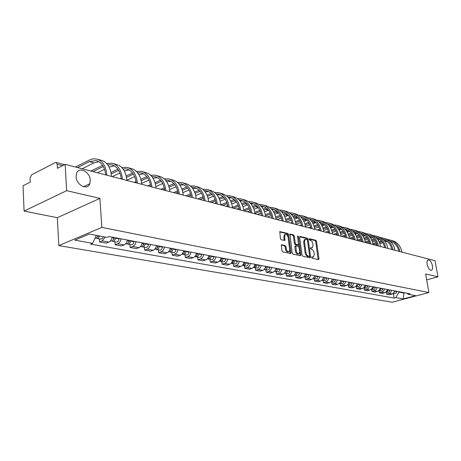 <?xml version="1.0" encoding="UTF-8"?>
<svg xmlns="http://www.w3.org/2000/svg" width="461" height="461" viewBox="0 0 461 461"><rect width="100%" height="100%" fill="white"/><g stroke="black" fill="none" stroke-linecap="round" stroke-linejoin="round"><path stroke-width="0.69" d="M311.607 257.469L312.132 258.252L318.528 259.629L318.989 258.788L316.54 241.38L315.814 240.273L309.429 238.712L309.101 239.288L309.619 240.072L310.449 240.273C311.648 240.746 312.437 241.933 312.812 243.84L313.013 245.298L312.379 247.799L310.489 247.799L310.351 248.352L310.87 249.13L311.705 249.326C312.904 249.781 313.693 250.968 314.074 252.887L314.275 254.351L313.613 256.904L311.757 256.91L311.607 257.469M90.275 180.216C90.102 171.815 78.791 166.087 76.509 173.411L76.082 176.667C76.261 185.057 87.354 190.704 89.745 183.795L90.275 180.216M432.435 265.767C431.398 261.687 429.929 259.756 428.033 259.975C427.088 260.609 426.794 262.096 427.145 264.441C428.183 268.515 429.64 270.457 431.531 270.255C432.493 269.633 432.798 268.135 432.435 265.767M281.844 244.705L281.314 245.575L281.976 250.744L282.772 251.913L290.81 253.521L291.024 252.709L288.644 234.597L287.871 233.439L279.815 231.629L280.415 238.596L281.21 239.766L284.858 240.475L284.662 236.631L285.192 234.54C286.54 234.073 287.526 235.047 288.148 237.461L289.71 249.401L289.139 251.562C287.797 251.988 286.823 251.009 286.223 248.623L285.958 246.618L285.175 245.454L281.458 244.837M101.864 227.406L99.899 198.374L66.649 190.658L65.162 164.346L435.063 260.736L437.95 276.796L425.641 273.943L428.914 292.545L101.864 227.406L58.806 245.604L392.092 302.226L428.914 292.545M302.041 255.106L302.802 256.235L310.103 257.814L310.576 256.956L308.15 239.34L307.406 238.216L300.128 236.435L299.633 237.271L302.041 255.106M300.451 255.728L292.931 254.103L292.159 252.956L289.969 234.096L293.513 234.822L294.279 235.969L295.247 243.229L296.014 244.376L298.428 244.808L297.622 236.493L297.754 235.951L298.498 236.706L300.941 254.864L300.451 255.728M66.649 190.658L24.093 211.057L23.05 185.783L30.219 182.135L30.046 178.211L31.567 174.84L55.332 162.566L56.069 162.428L57.199 164.26L57.418 168.288L65.162 164.346M24.093 211.057L57.337 217.707L58.806 245.604M426.684 279.873L437.95 276.796M391.625 290.309L390.657 292.407L388.871 293.576L392.426 293.916L393.85 292.706L394.616 290.879M391.867 294.13L389.62 294.729L386.618 294.187L386.283 292.101M388.871 293.576L386.618 294.187M379.057 290.764L379.391 292.868L382.469 293.432L386.076 292.09L387.499 289.525M384.439 288.943L383.846 290.522L382.757 291.721L379.391 292.868M371.652 289.387L371.987 291.519L375.145 292.095L378.521 290.937L379.61 289.733L380.21 288.137M377.069 287.537L376.47 289.145L375.375 290.355L371.987 291.519M364.063 287.981L364.397 290.142L367.63 290.73L371.03 289.548L372.131 288.327L372.736 286.713M369.515 286.102L368.909 287.727L367.803 288.955L364.397 290.142M356.278 286.535L356.612 288.724L359.926 289.329L363.349 288.131L364.455 286.892L365.066 285.255M361.764 284.627L361.153 286.269L360.041 287.514L356.612 288.724M348.291 285.054L348.62 287.266L352.025 287.889L355.466 286.673L356.584 285.417L357.2 283.757M353.812 283.112L353.195 284.783L352.071 286.045L348.62 287.266M340.097 283.538L340.425 285.774L343.918 286.414L347.64 284.967L349.127 282.224M345.652 281.562L345.024 283.25L343.894 284.529L340.425 285.774M331.684 281.976L332.006 284.247L335.596 284.898L339.083 283.636L340.218 282.351L340.846 280.645M337.273 279.965L336.639 281.677L335.504 282.979L332.006 284.247M323.04 280.374L323.363 282.674L327.051 283.342L329.408 282.651C330.94 282.109 331.914 280.899 332.335 279.026M328.664 278.329C328.244 280.213 327.27 281.429 325.731 281.971L323.363 282.674M314.166 278.726L314.483 281.054L318.274 281.746L320.643 281.037C322.187 280.49 323.173 279.262 323.593 277.366M319.825 276.646C319.398 278.553 318.413 279.787 316.863 280.346L314.483 281.054M305.044 277.032L305.361 279.395L309.25 280.104L311.642 279.383C313.192 278.824 314.183 277.58 314.609 275.655M310.737 274.917C310.305 276.854 309.308 278.104 307.752 278.669L305.361 279.395M295.662 275.292L295.979 277.683L299.978 278.415L302.381 277.683C303.943 277.113 304.94 275.851 305.378 273.897M301.39 273.143C300.952 275.102 299.95 276.37 298.388 276.946L295.979 277.683M286.016 273.506L286.327 275.932L290.447 276.681L292.862 275.932C294.429 275.35 295.438 274.07 295.876 272.094M291.778 271.31C291.335 273.304 290.326 274.589 288.753 275.177L286.327 275.932M276.093 271.667L276.398 274.122L280.634 274.894L283.066 274.134C284.644 273.54 285.659 272.238 286.108 270.232M281.884 269.431C281.435 271.448 280.421 272.756 278.836 273.356L276.398 274.122M265.876 269.771L266.181 272.261L270.544 273.056L272.981 272.278C274.572 271.673 275.592 270.353 276.047 268.319M271.702 267.489C271.247 269.541 270.221 270.872 268.63 271.477L266.181 272.261M255.359 267.818L255.659 270.348L260.148 271.166L262.603 270.371C264.199 269.754 265.231 268.417 265.692 266.349M261.214 265.496C260.753 267.576 259.722 268.924 258.12 269.547L255.659 270.348M244.52 265.807L244.814 268.371L249.441 269.212L251.908 268.406C253.515 267.778 254.553 266.418 255.019 264.32M250.409 263.438C249.937 265.553 248.9 266.925 247.286 267.559L244.814 268.371M233.352 263.738L233.641 266.337L238.412 267.207L240.89 266.383C242.503 265.743 243.552 264.355 244.025 262.228M239.271 261.324C238.792 263.467 237.743 264.862 236.124 265.507L233.641 266.337M221.833 261.6L222.116 264.239L227.037 265.138L229.526 264.291C231.151 263.64 232.206 262.234 232.69 260.067M227.786 259.134C227.296 261.312 226.242 262.73 224.616 263.392L222.116 264.239M209.951 259.399L210.228 262.079L215.304 263L217.811 262.142C219.436 261.473 220.502 260.039 220.992 257.843M215.932 256.881C215.437 259.094 214.371 260.534 212.74 261.208L210.228 262.079M197.688 257.123L197.959 259.843L203.197 260.799L205.715 259.918C207.352 259.238 208.418 257.78 208.919 255.544M203.693 254.553C203.192 256.8 202.12 258.269 200.477 258.955L197.959 259.843M185.022 254.772L185.287 257.538L190.698 258.523L193.222 257.624C194.87 256.927 195.942 255.446 196.449 253.175M191.056 252.15C190.543 254.432 189.465 255.924 187.817 256.627L185.287 257.538M171.936 252.346L172.195 255.152L177.785 256.172L180.32 255.25C181.974 254.541 183.057 253.031 183.57 250.726M177.992 249.66C177.473 251.988 176.39 253.504 174.731 254.224L172.195 255.152M158.411 249.839L158.659 252.691L164.439 253.74L166.986 252.801C168.645 252.075 169.734 250.536 170.259 248.191M164.491 247.096C163.96 249.459 162.866 251.003 161.206 251.741L158.659 252.691M144.42 247.24L144.656 250.139L150.638 251.228L153.19 250.265C154.856 249.522 155.956 247.955 156.486 245.569M150.517 244.434C149.981 246.837 148.88 248.416 147.215 249.165L144.656 250.139M129.939 244.555L130.163 247.505L136.358 248.629L138.917 247.643C140.588 246.883 141.694 245.287 142.236 242.861M136.053 241.685C135.511 244.128 134.399 245.736 132.728 246.502L130.163 247.505M114.945 241.777L115.158 244.774L121.571 245.938L124.136 244.924C125.813 244.146 126.925 242.521 127.478 240.054M121.076 238.833C120.517 241.322 119.405 242.959 117.728 243.748L115.158 244.774M99.403 238.896L99.605 241.939L106.255 243.149L108.825 242.111C110.502 241.316 111.625 239.657 112.184 237.144M105.241 237.058L102.181 240.89L99.605 241.939M398.915 291.698L398.99 292.118L404.049 293.081L404.937 292.844M403.98 292.66L403.214 298.924L395.815 297.599L398.99 292.118M406.775 293.19L408.285 294.285L415.592 295.662L403.214 298.924M96.407 235.387L92.609 243.322L90.621 244.134L394.092 298.054L395.815 297.599M92.609 243.322L74.826 240.135L89.284 234.044L107.05 237.398L109.107 236.556L410.048 293.813L408.285 294.285M99.899 198.374L57.337 217.707M393.331 293.409L394.092 298.054M311.601 257.244L313.048 257.082M311.797 247.989L310.339 248.151M318.142 259.549L315.722 241.65L314.99 240.544L309.089 239.109M307.366 239.91L306.582 238.498L299.65 236.804M309.723 257.728L309.573 255.964M309.239 256.287L309.573 255.688L307.441 240.204L306.922 239.42L305.119 239.374L304.49 241.864L305.943 252.495C306.329 254.443 307.13 255.642 308.346 256.091L309.239 256.287L308.64 256.477M305.026 239.449L304.289 239.657L303.666 242.14L304.49 241.864M308.409 256.552L307.516 256.356C306.294 255.907 305.493 254.708 305.113 252.766L303.666 242.14M289.79 234.401L292.683 235.11L293.513 234.822M298.227 244.872L297.299 245.143L295.178 244.653L294.412 243.512L293.45 236.257L292.683 235.11M298.647 244.249L299.033 247.154M299.679 251.937L300.105 255.135L300.941 254.864M296.256 250.801C296.844 253.129 297.783 254.097 299.08 253.706L299.644 251.55L299.085 247.396L298.319 246.255L295.904 245.828L296.256 250.801L295.42 251.078C296.002 253.4 296.942 254.368 298.244 253.976L298.544 253.878M295.276 246.036L294.861 246.9L295.697 246.623M295.42 251.078L294.861 246.9M300.082 255.648L300.105 255.135M288.557 251.752L288.298 251.839C286.955 252.271 285.981 251.291 285.382 248.905L285.117 246.9L284.333 245.742L281.337 245.068M284.973 234.614L284.356 234.833L283.826 236.919L284.662 236.631M284.195 240.463L283.826 236.919M290.153 253.504L287.814 234.891L287.036 233.733L279.643 231.929M394.351 291.796L394.115 292.286M395.267 291L393.245 293.375M396.869 291.306L396.143 293.156L394.524 293.628M401.986 252.121C400.615 245.788 397.186 241.904 391.7 240.463L391.009 240.273M399.946 251.585C398.581 245.235 395.152 241.339 389.649 239.899L387.782 239.651M384.756 239.864L383.811 240.083M381.408 240.832L378.977 241.599M376.291 242.446L372.88 243.517M373.087 244.555L376.677 243.42M379.426 242.555L382.111 241.714M375.104 245.114L377.023 244.509M379.841 243.627L382.78 242.705M385.31 241.916L387.228 241.443M384.612 240.988L386.318 240.751M389.971 241.12C394.599 242.561 397.566 245.955 398.88 251.308M390.237 241.351L391.014 241.46M387.361 290.102L386.831 291.225M388.197 289.658L387.661 291.312L386.111 292.061M389.845 289.969L389.822 290.269C389.585 291.657 388.865 292.355 387.649 292.355L387.482 292.326M380.129 288.488L379.426 290.015M380.959 288.281L380.4 289.975L378.798 290.712L380.262 290.983M382.647 288.598L382.624 288.903C382.382 290.309 381.656 291.012 380.434 291.018M395.025 250.306C393.659 243.904 390.213 239.979 384.693 238.533L383.961 238.331M392.939 249.764C391.573 243.339 388.127 239.397 382.595 237.951L380.671 237.703M377.634 237.934L376.591 238.187M374.136 238.959L371.578 239.778M368.823 240.654L365.256 241.789M365.867 242.705L369.198 241.65M372.015 240.751L374.833 239.858M367.993 243.258L369.532 242.774M372.419 241.858L375.496 240.884M378.083 240.066L380.1 239.541M377.375 239.092L379.167 238.827M382.82 239.161C387.522 240.584 390.536 244.025 391.867 249.482M383.12 239.42L383.984 239.536M387.891 248.444C386.525 241.967 383.068 238.003 377.519 236.551L376.741 236.337M385.759 247.891C384.393 241.391 380.93 237.415 375.369 235.957L373.381 235.704M370.333 235.957L369.186 236.245M366.685 237.052L363.983 237.922M361.165 238.827L357.431 240.031M358.537 240.798L361.522 239.835M364.409 238.913L367.365 237.962M360.721 241.362L361.85 241.005M364.812 240.054L368.034 239.023M370.673 238.176L372.793 237.599M369.953 237.161L371.843 236.856M375.502 237.156C380.279 238.562 383.333 242.042 384.676 247.609M375.83 237.444L376.781 237.565M372.707 286.857L371.854 288.736M373.537 286.869L373.514 287.174C373.272 288.603 372.534 289.318 371.307 289.324L372.868 289.612M375.266 287.197L375.242 287.503C375 288.926 374.263 289.641 373.035 289.646M365.083 285.261L364.109 287.393M365.925 285.417L365.901 285.728C365.654 287.174 364.91 287.9 363.677 287.912L363.625 287.9M367.699 285.757L367.676 286.068C367.429 287.508 366.691 288.234 365.452 288.24L365.279 288.206M357.258 283.769L356.169 286.004M358.122 283.936L358.093 284.247C357.845 285.716 357.096 286.448 355.852 286.46L355.748 286.442M359.937 284.281L359.914 284.593C359.666 286.056 358.917 286.788 357.678 286.794L357.505 286.765M380.584 246.543C379.219 239.985 375.744 235.98 370.166 234.522L369.342 234.292M378.395 245.972C377.029 239.392 373.554 235.375 367.964 233.911L365.907 233.658M362.853 233.929L361.591 234.263M359.038 235.093L356.197 236.02M353.305 236.966L349.398 238.239M351.028 238.838L353.65 237.991M356.607 237.029L359.713 236.02M353.264 239.42L353.962 239.196M356.998 238.21L360.375 237.121M363.072 236.245L365.308 235.611M362.346 235.185L364.334 234.833M367.993 235.098C372.845 236.481 375.951 240.014 377.305 245.69M368.356 235.421L369.399 235.542M373.093 244.589C371.727 237.957 368.241 233.906 362.628 232.442L361.758 232.2M370.846 244.002C369.48 237.346 365.988 233.289 360.369 231.82L358.243 231.566M355.183 231.854L353.806 232.235M351.201 233.093L348.199 234.084M345.237 235.064L341.394 236.332M343.336 236.833L345.56 236.101M348.597 235.104L351.858 234.032M348.977 236.332L352.515 235.173M355.281 234.269L357.627 233.577M354.544 233.162L356.635 232.765M360.3 232.995C365.233 234.355 368.379 237.928 369.751 243.719M360.692 233.347L361.833 233.473M365.406 242.584C364.04 235.876 360.542 231.779 354.901 230.31L353.979 230.051M363.101 241.985C361.741 235.248 358.232 231.145 352.584 229.67L350.389 229.417M347.312 229.728L345.819 230.16M343.151 231.053L339.988 232.108M336.951 233.122L333.499 234.269M335.452 234.782L337.256 234.182M340.374 233.145L343.797 232.004M340.742 234.413L344.448 233.185M347.283 232.246L349.749 231.497M346.539 231.094L348.735 230.644M352.406 230.84C357.419 232.171 360.617 235.796 362 241.697M352.832 231.22L354.077 231.347M349.225 282.241L348.032 284.564M350.112 282.409L350.083 282.731C349.83 284.212 349.075 284.961 347.825 284.967L347.663 284.938M351.974 282.766L351.95 283.083C351.697 284.564 350.948 285.307 349.697 285.319L349.524 285.284M357.517 240.533C356.157 233.739 352.648 229.601 346.977 228.12L345.998 227.849M355.154 239.916C353.794 233.099 350.279 228.944 344.598 227.463L342.327 227.21M339.238 227.55L337.619 228.034M334.888 228.956L331.557 230.085M328.434 231.14L325.403 232.16M327.368 232.672L328.722 232.217M331.92 231.14L335.516 229.93M332.283 232.459L336.167 231.151M339.071 230.177L341.67 229.359M338.328 228.984L340.633 228.472M345.6 228.979L344.315 228.627C349.403 229.93 352.648 233.6 354.048 239.628M344.77 229.042L346.125 229.175M340.979 280.674L339.682 283.083M341.889 280.847L341.86 281.17C341.601 282.674 340.846 283.429 339.59 283.44L339.371 283.4M343.802 281.21L343.779 281.533C343.52 283.031 342.765 283.786 341.509 283.797L341.33 283.763M349.426 238.423C348.072 231.543 344.54 227.365 338.847 225.873L337.809 225.59M347 237.79C345.646 230.886 342.114 226.691 336.403 225.204L334.058 224.951M330.952 225.314L329.2 225.861M326.4 226.818L322.89 228.016M319.68 229.117L317.099 229.999M319.07 230.512L319.951 230.212M323.242 229.088L327.016 227.803M329.892 226.824L332.318 226.242M323.587 230.46L327.662 229.077M330.635 228.062L333.378 227.175M336.006 226.357L336.098 226.374C341.226 227.682 344.488 231.387 345.888 237.501M336.501 226.812L337.959 226.939M332.514 279.061L331.119 281.55M333.447 279.239L333.424 279.568C333.159 281.089 332.393 281.861 331.131 281.873L330.854 281.809M335.418 279.614L335.389 279.942C335.124 281.458 334.363 282.224 333.101 282.236L332.923 282.207M341.117 236.257C339.763 229.296 336.225 225.066 330.497 223.573L329.408 223.268M338.628 235.606C337.273 228.621 333.729 224.374 327.996 222.882L325.564 222.628M322.441 223.026L320.545 223.631M317.681 224.622L313.981 225.907M310.679 227.054L308.582 227.78M310.564 228.293L310.927 228.166M314.31 226.996L318.28 225.625M321.231 224.611L323.783 223.954M314.644 228.42L318.92 226.95M321.968 225.896L324.867 224.933M327.477 224.029L327.685 224.069C332.836 225.383 336.109 229.129 337.51 235.317M328.007 224.524L329.58 224.645M323.818 277.407L322.32 279.965M324.775 277.591L324.751 277.92C324.481 279.464 323.714 280.248 322.441 280.259L322.106 280.179M326.797 277.977L326.774 278.306C326.503 279.844 325.737 280.622 324.469 280.634L324.29 280.605M332.583 234.032C331.234 226.985 327.685 222.709 321.928 221.205L320.781 220.888M330.024 233.364C328.676 226.288 325.126 222 319.358 220.496L316.845 220.249M313.705 220.675L311.659 221.349M308.72 222.381L304.819 223.752M301.419 224.945L299.84 225.498M305.13 224.859L309.302 223.401M312.328 222.34L315.013 221.614M305.441 226.339L309.93 224.772M313.065 223.683L316.119 222.64M318.718 221.637L319.041 221.701C324.221 223.02 327.506 226.812 328.9 233.076M319.283 222.179L320.977 222.294M314.88 275.707L313.29 278.335M315.871 275.897L315.843 276.231C315.572 277.799 314.794 278.588 313.515 278.605L313.123 278.502M317.946 276.289L317.917 276.623C317.646 278.185 316.874 278.974 315.595 278.991L315.416 278.957M323.818 231.75C322.475 224.611 318.914 220.283 313.128 218.779L311.918 218.445M321.19 231.065C319.848 223.896 316.281 219.557 310.489 218.047L307.885 217.805M304.721 218.266L302.52 219.01M299.506 220.081L295.392 221.551M291.888 222.796L290.862 223.159M295.685 222.68L300.065 221.124M303.171 220.018L306.006 219.206M295.974 224.219L300.693 222.554M303.908 221.413L307.135 220.289M309.723 219.188L310.172 219.269C315.37 220.594 318.666 224.426 320.061 230.771M310.328 219.77L312.137 219.874M305.701 273.961L304.006 276.658M305.649 274.468L305.597 274.762M306.715 274.151L306.686 274.491C306.409 276.081 305.626 276.882 304.341 276.905L303.885 276.773M308.847 274.56L308.818 274.9C308.542 276.479 307.764 277.28 306.479 277.303L306.3 277.268M314.811 229.399C313.474 222.167 309.901 217.794 304.087 216.284L302.808 215.927M312.103 228.696C310.772 221.436 307.193 217.045 301.373 215.535L298.676 215.293M295.495 215.788L293.121 216.612M290.027 217.73L285.687 219.298M282.069 220.606L281.642 220.756M285.958 220.45L290.568 218.791M293.755 217.644L296.746 216.739M286.39 221.995L291.179 220.277M294.493 219.09L297.898 217.874M300.474 216.67L301.05 216.768C306.277 218.099 309.585 221.977 310.968 228.402M301.119 217.298L303.056 217.39M296.256 272.163L294.464 274.923M296.273 272.169L296.083 273.217M297.299 272.359L297.27 272.705C296.988 274.318 296.198 275.131 294.907 275.154L294.389 274.992M299.494 272.779L299.466 273.125C299.183 274.727 298.4 275.54 297.109 275.563L296.93 275.528M305.545 226.985C304.214 219.661 300.635 215.235 294.798 213.714L293.444 213.345M302.762 226.265C301.436 218.906 297.852 214.469 292.009 212.947L289.208 212.711M286.004 213.247L283.452 214.158M280.271 215.322L275.69 217.004M275.937 218.174L280.795 216.399M284.074 215.206L287.226 214.204M277.003 219.551L281.394 217.955M284.8 216.716L288.402 215.408M290.966 214.083L291.68 214.204C296.93 215.535 300.244 219.453 301.627 225.965M291.652 214.763L293.726 214.838M286.54 270.313L284.65 273.137M286.581 270.325L286.316 271.523M287.612 270.521L287.583 270.866C287.295 272.503 286.506 273.333 285.203 273.356L284.621 273.16M289.871 270.947L289.842 271.299C289.554 272.924 288.765 273.748 287.468 273.776L287.289 273.742M296.02 224.501C294.694 217.079 291.104 212.602 285.244 211.08L283.82 210.689M293.156 223.758C291.836 216.301 288.24 211.812 282.374 210.285L279.475 210.06M276.243 210.642L273.5 211.639M270.221 212.861L265.392 214.653M265.617 215.852L270.728 213.956M274.099 212.705L277.43 211.605M267.357 217.033L271.31 215.575M274.819 214.279L278.634 212.873M281.193 211.42L282.04 211.559C287.312 212.896 290.637 216.866 292.009 223.458M281.919 212.158L284.126 212.216M276.542 268.411L274.554 271.293M276.612 268.429L276.277 269.743M277.643 268.625L277.614 268.976C277.32 270.636 276.525 271.477 275.217 271.5L274.595 271.281M279.971 269.063L279.942 269.42C279.648 271.068 278.853 271.909 277.551 271.932L277.366 271.904M286.212 221.948C284.898 214.423 281.302 209.893 275.413 208.366L273.915 207.951M283.267 221.182C281.959 213.627 278.358 209.081 272.463 207.554L269.455 207.335M266.193 207.963L263.248 209.058M259.877 210.331L254.772 212.262M254.973 213.478L260.356 211.449M263.83 210.141L267.351 208.931M257.434 214.451L260.926 213.143M264.545 211.783L268.579 210.274M271.131 208.689L272.128 208.845C277.424 210.181 280.749 214.198 282.12 220.882M271.898 209.484L274.255 209.519M266.245 266.452L264.159 269.385M266.349 266.475L265.939 267.887M267.386 266.671L267.351 267.028C267.057 268.711 266.251 269.564 264.942 269.599L264.297 269.368M269.777 267.126L269.748 267.484C269.449 269.161 268.648 270.013 267.34 270.042L267.155 270.008M276.122 219.321C274.819 211.691 271.212 207.11 265.305 205.577L263.721 205.139M273.091 218.531C271.788 210.867 268.181 206.274 262.263 204.736L259.145 204.534M255.855 205.208L252.686 206.413M249.211 207.75L243.817 209.818M244.169 210.994L249.672 208.891M253.25 207.519L256.979 206.188M247.234 211.789L250.219 210.654M253.953 209.231L258.223 207.606M260.776 205.877L261.923 206.05C267.242 207.392 270.578 211.455 271.932 218.226M261.589 206.735L264.095 206.741M255.642 264.435L255.054 266.4L253.458 267.426M255.774 264.464L255.302 265.968M256.817 264.66L256.783 265.023C256.483 266.729 255.671 267.599 254.351 267.634L253.7 267.392M259.284 265.127L259.249 265.496C258.949 267.19 258.143 268.06 256.823 268.089L256.644 268.054M265.726 216.612C264.435 208.879 260.828 204.24 254.893 202.702L253.227 202.241M262.603 215.794C261.318 208.032 257.705 203.376 251.764 201.837L248.525 201.647M245.2 202.379L241.8 203.699M238.216 205.099L232.517 207.323M233.583 208.234L238.648 206.263M242.348 204.828L246.289 203.37M236.735 209.058L239.178 208.113M243.033 206.62L247.557 204.868M250.116 202.99L251.418 203.168C256.754 204.517 260.096 208.626 261.445 215.494M250.968 203.912L253.636 203.883M244.716 262.355L244.682 262.73C244.416 264.343 243.667 265.231 242.428 265.398M244.877 262.39L244.336 263.974M245.926 262.586L245.892 262.96C245.586 264.689 244.768 265.571 243.448 265.611L242.774 265.357M248.467 263.07L248.433 263.438C248.127 265.167 247.315 266.049 245.99 266.083L245.811 266.049M255.019 213.818C253.74 205.975 250.127 201.284 244.174 199.746L242.417 199.256M251.798 212.982C250.525 205.105 246.912 200.397 240.953 198.852L237.582 198.679M234.223 199.475L230.575 200.915M226.87 202.391L220.842 204.776M222.686 205.393L227.279 203.578M231.099 202.068L235.283 200.472M225.93 206.24L227.78 205.514M231.768 203.941L236.562 202.056M239.132 200.016L240.602 200.201C245.955 201.555 249.297 205.715 250.64 212.677M240.031 201.008L242.866 200.938M233.456 260.217L233.422 260.592C233.128 262.286 232.344 263.185 231.065 263.3M233.646 260.252L233.041 261.917M234.701 260.453L234.661 260.828C234.349 262.586 233.531 263.485 232.2 263.525L231.508 263.26M237.317 260.949L237.282 261.324C236.971 263.075 236.153 263.974 234.828 264.009L234.643 263.974M243.984 210.942C242.716 202.99 239.098 198.242 233.128 196.691L231.278 196.184M240.665 210.078C239.403 202.091 235.784 197.325 229.809 195.775L226.305 195.625M222.905 196.484L218.992 198.063M215.16 199.613L209.409 201.935M211.461 202.465L215.546 200.823M219.488 199.238L223.931 197.492M214.803 203.341L216.013 202.857M220.145 201.203L225.227 199.169M227.809 196.951L229.451 197.147C234.822 198.501 238.17 202.713 239.495 209.772M228.754 198.028L231.768 197.907M221.839 258.004L221.799 258.391C221.487 260.16 220.669 261.076 219.344 261.139M222.069 258.051L221.389 259.785M223.118 258.246L223.084 258.633C222.767 260.419 221.937 261.329 220.606 261.375L219.897 261.093M225.827 258.765L225.786 259.145C225.469 260.92 224.645 261.831 223.314 261.877L223.13 261.842M232.603 207.98C231.353 199.907 227.734 195.101 221.741 193.551L219.793 193.015M229.18 207.087C227.936 198.985 224.311 194.156 218.318 192.606L214.682 192.479M211.23 193.413L207.029 195.136M203.065 196.766L197.838 198.916M199.895 199.452L203.422 198.005M207.508 196.334L212.221 194.427M203.341 200.351L203.86 200.143M208.136 198.397L213.529 196.202M216.14 193.799L217.961 194C223.343 195.355 226.691 199.613 228.005 206.782M217.125 194.963L220.323 194.784M209.847 255.722L209.813 256.114C209.484 257.93 208.654 258.863 207.312 258.909L207.312 258.909M210.118 255.774L209.369 257.578M211.173 255.976L211.138 256.362C210.81 258.177 209.98 259.105 208.643 259.151L207.911 258.857M213.962 256.506L213.927 256.892C213.604 258.702 212.775 259.624 211.438 259.67L211.247 259.635M220.859 204.92C219.626 196.732 216.007 191.862 210.003 190.312L207.951 189.742M217.327 203.998C216.1 195.775 212.481 190.889 206.47 189.333L202.684 189.235M199.187 190.249L194.68 192.139M190.566 193.862L185.91 195.81M187.967 196.346L190.894 195.124M195.13 193.361L200.137 191.28M195.729 195.527L201.451 193.153M204.096 190.554L206.107 190.75C211.507 192.104 214.855 196.421 216.151 203.693M205.133 191.811L208.522 191.557M197.469 253.371L197.429 253.763C197.101 255.607 196.265 256.558 194.917 256.61L194.917 256.61M197.781 253.429L196.962 255.296M198.841 253.631L198.8 254.023C198.466 255.867 197.631 256.812 196.288 256.863L195.539 256.552M201.722 254.178L201.682 254.57C201.353 256.408 200.518 257.347 199.175 257.399L198.991 257.365M208.741 201.757C207.525 193.453 203.906 188.52 197.89 186.964L195.723 186.371M205.087 200.806C203.883 192.462 200.264 187.512 194.242 185.962L190.301 185.898M186.745 186.993L181.911 189.062M177.641 190.883L173.613 192.606M175.676 193.142L177.94 192.179M182.331 190.307L187.667 188.042M182.908 192.589L188.975 190.018M191.661 187.206L193.874 187.397C199.285 188.756 202.633 193.124 203.912 200.5M192.75 188.566L196.346 188.232M184.682 250.934L184.642 251.337C184.308 253.216 183.461 254.178 182.118 254.236L181.928 254.201M185.034 251.003L184.146 252.933M186.1 251.205L186.06 251.608C185.72 253.481 184.878 254.443 183.53 254.495L182.763 254.167M189.073 251.769L189.033 252.173C188.699 254.034 187.858 254.996 186.515 255.048L186.325 255.014M196.219 198.495C195.026 190.065 191.413 185.068 185.385 183.513L183.103 182.884M192.45 197.515C191.263 189.045 187.656 184.031 181.617 182.475L177.508 182.452M173.889 183.645L168.703 185.91M164.266 187.84L160.924 189.298M162.987 189.834L164.531 189.166M169.095 187.183L174.777 184.717M169.636 189.586L176.085 186.797M178.822 183.76L181.242 183.933C186.665 185.293 190.007 189.719 191.269 197.204M179.957 185.236L183.772 184.803M171.469 248.421L171.429 248.831C171.083 250.738 170.236 251.723 168.882 251.781L168.697 251.746M171.867 248.496L170.904 250.484M172.933 248.698L172.892 249.107C172.547 251.009 171.699 251.994 170.345 252.052L169.562 251.706M176.01 249.286L175.969 249.689C175.624 251.585 174.777 252.565 173.428 252.622L173.244 252.588M183.282 195.124C182.112 186.561 178.511 181.507 172.472 179.951L170.069 179.289M179.387 194.11C178.223 185.506 174.621 180.43 168.582 178.874L164.295 178.903M160.601 180.199L155.034 182.677M150.419 184.728L147.82 185.887M149.888 186.423L150.649 186.083M155.397 183.979L161.459 181.288M155.899 186.515L162.756 183.49M165.562 180.205L168.196 180.36C173.63 181.72 176.961 186.198 178.205 193.804M166.744 181.807L170.789 181.259M157.806 245.822L157.76 246.237C157.408 248.174 156.556 249.176 155.201 249.245L155.017 249.211M158.25 245.909L157.218 247.949M159.316 246.111L159.275 246.526C158.924 248.462 158.071 249.459 156.717 249.522L155.904 249.153M162.502 246.716L162.456 247.131C162.105 249.055 161.258 250.052 159.904 250.116L159.713 250.081M169.913 191.643C168.766 182.948 165.171 177.819 159.126 176.269L156.59 175.566M165.879 190.589C164.744 181.853 161.154 176.713 155.103 175.157L150.632 175.238M146.857 176.649L140.882 179.364M136.07 181.553L134.295 182.36M141.216 180.7L147.681 177.767M141.665 183.38L148.961 180.09M151.848 176.54L154.717 176.667C160.151 178.021 163.476 182.562 164.698 190.284M153.081 178.28L157.368 177.6M143.665 243.131L143.625 243.552C143.262 245.529 142.403 246.549 141.049 246.618L140.859 246.583M144.166 243.229L143.054 245.315M145.232 243.431L145.186 243.852C144.829 245.822 143.97 246.837 142.616 246.906L141.781 246.514M148.523 244.053L148.482 244.474C148.125 246.439 147.266 247.453 145.912 247.517L145.722 247.482M156.077 188.036C154.959 179.202 151.375 174.01 145.324 172.46L142.656 171.723M151.905 186.947C150.799 178.073 147.22 172.863 141.17 171.308L136.496 171.457M132.624 172.99L126.21 175.975M121.191 178.309L120.315 178.718M126.51 177.341L133.419 174.137M126.908 180.176L134.681 176.598M137.66 172.754L140.772 172.846C146.212 174.2 149.525 178.799 150.724 186.642M138.94 174.656L143.492 173.82M129.028 240.348L128.982 240.775C128.613 242.786 127.755 243.823 126.395 243.898L126.205 243.863M129.581 240.452L128.4 242.59M130.647 240.654L130.601 241.086C130.238 243.085 129.374 244.128 128.014 244.197L127.161 243.777M134.059 241.305L134.013 241.731C133.65 243.725 132.785 244.762 131.431 244.831L131.241 244.797M141.758 184.302C140.674 175.33 137.101 170.069 131.051 168.519L128.239 167.741M137.441 183.178C136.364 174.16 132.797 168.882 126.746 167.331L121.865 167.556M117.889 169.222L110.997 172.5M111.262 173.901L118.644 170.397M112.236 176.609L119.883 173.008M122.978 168.853L126.349 168.893C131.783 170.247 135.085 174.903 136.254 182.873M124.303 170.927L129.132 169.907M113.867 237.461L113.815 237.899C113.441 239.939 112.576 241.005 111.216 241.086L111.026 241.051M114.478 237.576L113.216 239.76M115.544 237.784L115.498 238.216C115.123 240.256 114.253 241.316 112.893 241.397L112.017 240.942M119.076 238.452L119.03 238.89C118.656 240.919 117.791 241.973 116.431 242.054L116.247 242.019M126.931 180.441C125.876 171.319 122.326 165.983 116.276 164.439L113.308 163.62M122.453 179.271C121.41 170.109 117.866 164.756 111.821 163.211L106.71 163.528M102.613 165.343L90.909 171.054M92.966 171.59L103.333 166.548M97.432 172.754L104.538 169.32M109.142 167.101L114.27 165.856M107.77 164.825L111.418 164.796C116.846 166.15 120.131 170.87 121.272 178.966M97.951 235.68C97.421 237.329 96.597 238.158 95.479 238.164L95.294 238.13M98.625 235.807L97.484 236.816M99.691 236.009L98.279 238.199L97.225 238.487L96.32 238.003M103.356 236.7L102.348 238.556L100.705 239.132M89.065 184.118L89.152 184.89M111.562 176.436C110.542 167.164 107.015 161.759 100.976 160.215L97.841 159.35M106.923 175.226C105.915 165.908 102.394 160.48 96.355 158.941L93.347 158.838L90.264 159.644L75.431 167.02M77.488 167.556L89.342 161.644L95.946 160.561C101.368 161.903 104.635 166.692 105.736 174.915M82.11 168.761L93.958 162.894L98.873 161.667M117.728 243.748L124.136 244.924M132.728 246.502L138.917 247.643M147.215 249.165L153.19 250.265M161.206 251.741L166.986 252.801M174.731 254.224L180.32 255.25M187.817 256.627L193.222 257.624M200.477 258.955L205.715 259.918M212.74 261.208L217.811 262.142M224.616 263.392L229.526 264.291M236.124 265.507L240.89 266.383M247.286 267.559L251.908 268.406M258.12 269.547L262.603 270.371M268.63 271.477L272.981 272.278M278.836 273.356L283.066 274.134M288.753 275.177L292.862 275.932M298.388 276.946L302.381 277.683M307.752 278.669L311.642 279.383M316.863 280.346L320.643 281.037M325.731 281.971L329.408 282.651M334.358 283.561L337.942 284.218M342.759 285.1L346.251 285.745M350.942 286.604L354.342 287.232M358.917 288.073L362.231 288.678M366.691 289.502L369.918 290.096M374.269 290.891L377.415 291.473M381.656 292.251L384.728 292.816M102.181 240.89L108.825 242.111M62.587 165.655L57.199 164.26M311.947 257.319L312.777 257.054M310.691 248.231L311.515 247.96M314.99 240.544L315.814 240.273M315.722 241.65L316.54 241.38M318.159 259.047L318.989 258.788M299.759 236.562L300.128 236.435M306.582 238.498L307.406 238.216M307.326 239.616L308.15 239.34M309.746 257.226L310.576 256.956M305.113 252.766L305.943 252.495M307.516 256.356L308.346 256.091M289.906 234.165L290.286 234.032M293.45 236.257L294.279 235.969M294.412 243.512L295.247 243.229M295.178 244.653L296.014 244.376M297.299 245.143L298.134 244.866M297.685 236.983L298.498 236.706M284.333 245.742L285.175 245.454M285.117 246.9L285.958 246.618M285.382 248.905L286.223 248.623M284.224 239.968L285.059 239.685M279.752 231.699L280.155 231.555M287.036 233.733L287.871 233.439M287.814 234.891L288.644 234.597M290.182 252.985L291.024 252.709M396.852 291.6L395.244 291.3M385.2 241.754L385.529 241.846M389.822 290.269L388.179 289.957M382.624 288.903L380.936 288.58M377.882 239.778L378.487 239.939M370.385 237.743L371.272 237.985M375.242 287.503L373.514 287.174M367.676 286.068L365.901 285.728M359.914 284.593L358.093 284.247M362.692 235.663L363.879 235.986M354.803 233.525L356.307 233.934M346.707 231.336L348.539 231.831M351.95 283.083L350.083 282.731M338.391 229.082L340.575 229.676M343.779 281.533L341.86 281.17M329.961 226.8L332.41 227.463M335.389 279.942L333.424 279.568M321.513 224.513L324.025 225.193M326.774 278.306L324.751 277.92M312.84 222.162L315.422 222.859M314.857 276.047L314.54 275.983M317.917 276.623L315.843 276.231M303.932 219.753L306.582 220.467M305.672 274.301L305.303 274.232M308.818 274.9L306.686 274.491M294.781 217.275L297.506 218.013M296.227 272.509L295.806 272.428M299.466 273.125L297.27 272.705M285.376 214.728L288.177 215.483M286.512 270.665L286.033 270.578M289.842 271.299L287.583 270.866M275.713 212.106L278.588 212.89M276.508 268.769L275.972 268.665M279.942 269.42L277.614 268.976M265.767 209.415L268.481 210.153M266.216 266.815L265.617 266.7M269.748 267.484L267.351 267.028M255.532 206.643L257.993 207.312M255.613 264.804L254.945 264.677M259.249 265.496L256.783 265.023M245.004 203.791L247.194 204.384M244.682 262.73L243.95 262.591M248.433 263.438L245.892 262.96M234.153 200.858L236.055 201.371M233.422 260.592L232.609 260.436M237.282 261.324L234.661 260.828M222.98 197.832L224.576 198.265M221.799 258.391L220.911 258.218M225.786 259.145L223.084 258.633M211.466 194.709L212.734 195.055M209.813 256.114L208.839 255.93M213.927 256.892L211.138 256.362M199.59 191.494L200.506 191.747M197.429 253.763L196.369 253.562M201.682 254.57L198.8 254.023M187.333 188.18L187.881 188.324M184.642 251.337L183.49 251.118M184.775 252.3L184.452 252.242M189.033 252.173L186.06 251.608M171.429 248.831L170.172 248.594M171.601 249.816L171.233 249.747M175.969 249.689L172.892 249.107M157.76 246.237L156.4 245.978M157.979 247.246L157.564 247.171M162.456 247.131L159.275 246.526M143.625 243.552L142.144 243.275M143.89 244.589L143.423 244.503M148.482 244.474L145.186 243.852M128.982 240.775L127.386 240.475M129.299 241.841L128.775 241.743M134.013 241.731L130.601 241.086M113.815 237.899L112.092 237.571M114.19 238.988L113.608 238.879M119.03 238.89L115.498 238.216M98.527 236.038L97.882 235.917M89.342 161.644L93.958 162.894M56.23 162.468L64.58 164.64M431.15 270.365L431.531 270.255M83.574 186.722L89.745 183.795M308.593 256.518L309.296 256.293M304.289 239.657L305.119 239.374M295.069 246.111L295.904 245.828M284.356 234.833L285.192 234.54M394.691 293.663L393.227 293.392M390.006 241.149L390.628 241.322M387.649 292.355L386.099 292.067M382.855 239.19L383.575 239.386M375.531 237.185L376.355 237.409M365.452 288.24L363.677 287.912M357.678 286.794L355.852 286.46M368.022 235.122L368.95 235.381M360.318 233.012L361.361 233.301M352.423 230.846L353.581 231.168M349.697 285.319L347.825 284.967M341.509 283.797L339.59 283.44M336.098 226.374L337.406 226.731M333.101 282.236L331.131 281.873M327.685 224.069L328.998 224.426M324.469 280.634L322.441 280.259M319.041 221.701L320.366 222.064M315.595 278.991L313.515 278.605M310.172 219.269L311.498 219.632M306.479 277.303L304.341 276.905M301.05 216.768L302.387 217.137M297.109 275.563L294.907 275.154M291.68 214.204L293.017 214.567M287.468 273.776L285.203 273.356M282.04 211.559L283.388 211.927M277.551 271.932L275.217 271.5M272.128 208.845L273.477 209.213M267.34 270.042L264.942 269.599M261.923 206.05L263.283 206.419M256.823 268.089L254.351 267.634M251.418 203.168L252.784 203.543M245.99 266.083L243.448 265.611M240.602 200.201L241.967 200.575M234.828 264.009L232.2 263.525M229.451 197.147L230.823 197.521M223.314 261.877L220.606 261.375M217.961 194L219.332 194.375M211.438 259.67L208.643 259.151M206.107 190.75L207.485 191.125M199.175 257.399L196.288 256.863M193.874 187.397L195.251 187.777M186.515 255.048L183.53 254.495M181.242 183.933L182.625 184.314M168.882 251.781L168.553 251.718M173.428 252.622L170.345 252.052M168.196 180.36L169.585 180.741M155.201 249.245L154.763 249.159M159.904 250.116L156.717 249.522M154.717 176.667L156.1 177.047M141.049 246.618L140.496 246.514M145.912 247.517L142.616 246.906M140.772 172.846L142.161 173.227M126.395 243.898L125.726 243.777M131.431 244.831L128.014 244.197M126.349 168.893L127.737 169.273M111.216 241.086L110.415 240.936M116.431 242.054L112.893 241.397M111.418 164.796L112.801 165.176M95.479 238.164L95.11 238.095M100.89 239.167L97.225 238.487M95.946 160.561L97.329 160.935"/></g></svg>
